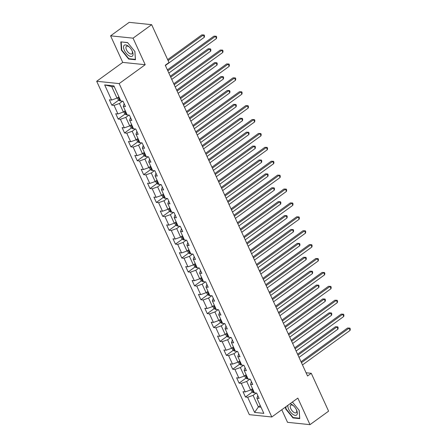 <?xml version="1.0" encoding="UTF-8"?>
<svg xmlns="http://www.w3.org/2000/svg" width="447" height="447" viewBox="0 0 447 447"><rect width="100%" height="100%" fill="white"/><g stroke="black" fill="none" stroke-linecap="round" stroke-linejoin="round"><path stroke-width="0.67" d="M281.778 409.748L287.533 422.326L309.994 424.65L328.601 411.162L311.268 373.295L306.066 372.759M96.692 81.276L249.331 414.66L271.793 416.984L119.159 83.6L96.692 81.276L122.741 62.39L145.208 64.714L133.05 38.163L110.588 35.838L122.741 62.39M110.588 35.838L129.189 22.35L151.656 24.674L133.05 38.163M257.79 395.556L256.896 398.216L259.115 398.445L256.667 393.097L254.449 392.868L250.532 384.314L252.751 384.549L250.303 379.201L248.085 378.972L244.168 370.418L246.386 370.647L243.939 365.3L241.721 365.07L237.804 356.522L240.022 356.751L237.575 351.403L235.357 351.174L231.445 342.62L233.658 342.849L231.211 337.507L228.998 337.278L225.081 328.724L227.294 328.953L224.847 323.606L222.634 323.377L218.717 314.822L220.935 315.051L218.488 309.71L216.27 309.48L212.353 300.926L214.571 301.155L212.124 295.808L209.906 295.579L205.989 287.03L208.207 287.259L205.76 281.912L203.541 281.683L199.625 273.128L201.843 273.357L199.396 268.01L197.177 267.781L193.266 259.232L195.479 259.461L193.031 254.114L190.819 253.885L186.902 245.33L189.115 245.559L186.667 240.218L184.455 239.989L180.538 231.434L182.756 231.663L180.309 226.316L178.09 226.087L174.174 217.533L176.392 217.762L173.944 212.42L171.726 212.191L167.809 203.636L170.028 203.866L167.58 198.518L165.362 198.289L161.445 189.74L163.663 189.969L161.216 184.622L158.998 184.393L155.087 175.839L157.299 176.068L154.852 170.72L152.639 170.491L148.722 161.943L150.935 162.172L148.488 156.824L146.275 156.595L142.358 148.041L144.577 148.27L142.129 142.928L139.911 142.699L135.994 134.145L138.212 134.374L135.765 129.027L133.547 128.797L129.63 120.243L131.848 120.472L129.401 115.13L127.183 114.901L123.266 106.347L125.484 106.576L123.037 101.229L120.819 101L113.884 85.858L104.659 84.902L111.694 86.556L116.997 98.139L118.885 96.77M256.896 398.216L263.831 413.363L254.6 412.408L247.666 397.26L245.453 397.031L252.354 392.025M104.659 84.902L111.594 100.044L109.375 99.815L111.823 105.162L114.041 105.391L117.958 113.946L115.739 113.717L118.187 119.058L120.405 119.288L124.316 127.842L122.104 127.613L124.551 132.96L126.764 133.189L130.68 141.744L128.468 141.515L130.915 146.856L133.128 147.085L137.045 155.64L134.826 155.411L137.279 160.758L139.492 160.987L143.409 169.536L141.191 169.307L143.638 174.654L145.856 174.883L149.773 183.438L147.555 183.209L150.002 188.556L152.22 188.785L156.137 197.334L153.919 197.105L156.366 202.452L158.584 202.681L162.496 211.235L160.283 211.006L162.73 216.348L164.943 216.577L168.86 225.132L166.647 224.902L169.095 230.25L171.307 230.479L175.224 239.033L173.006 238.804L175.453 244.146L177.671 244.375L181.588 252.929L179.37 252.7L181.817 258.048L184.035 258.277L187.952 266.825L185.734 266.596L188.181 271.944L190.4 272.173L194.316 280.727L192.098 280.498L194.546 285.84L196.764 286.074L200.675 294.623L198.462 294.394L200.91 299.741L203.122 299.971L207.039 308.525L204.827 308.296L207.274 313.638L209.487 313.867L213.403 322.421L211.185 322.192L213.632 327.539L215.851 327.768L219.768 336.323L217.549 336.088L219.997 341.435L222.215 341.664L226.132 350.219L223.913 349.99L226.361 355.337L228.579 355.566L232.496 364.115L230.278 363.886L232.725 369.233L234.943 369.462L238.854 378.017L236.642 377.788L239.089 383.129L241.302 383.364L245.219 391.913L243.006 391.684L245.453 397.031M151.656 24.674L168.994 62.541L165.273 65.24L307.547 375.994L311.268 373.295M250.532 384.314L251.426 381.654M252.51 388.639L250.627 390.007L246.71 381.453L249.879 379.157M245.219 391.913L250.627 390.007M241.302 383.364L246.71 381.453M244.168 370.418L245.062 367.758M246.146 374.742L244.263 376.111L240.346 367.557L243.514 365.26M238.854 378.017L244.263 376.111M234.943 369.462L240.346 367.557M237.804 356.522L238.698 353.862M239.788 360.841L237.899 362.21L233.982 353.655L237.15 351.359M232.496 364.115L237.899 362.21M228.579 355.566L233.982 353.655M231.445 342.62L232.334 339.96M233.423 346.945L231.535 348.314L227.618 339.759L230.792 337.463M226.132 350.219L231.535 348.314M222.215 341.664L227.618 339.759M225.081 328.724L225.975 326.064M227.059 333.043L225.171 334.412L221.259 325.863L224.428 323.561M219.768 336.323L225.171 334.412M215.851 327.768L221.259 325.863M218.717 314.822L219.611 312.162M220.695 319.147L218.812 320.516L214.895 311.961L218.063 309.665M213.403 322.421L218.812 320.516M209.487 313.867L214.895 311.961M212.353 300.926L213.247 298.266M214.331 305.251L212.448 306.614L208.531 298.065L211.699 295.763M207.039 308.525L212.448 306.614M203.122 299.971L208.531 298.065M205.989 287.03L206.883 284.365M207.967 291.349L206.084 292.718L202.167 284.163L205.335 281.867M200.675 294.623L206.084 292.718M196.764 286.074L202.167 284.163M199.625 273.128L200.519 270.469M201.608 277.453L199.72 278.822L195.803 270.267L198.971 267.971M194.316 280.727L199.72 278.822M190.4 272.173L195.803 270.267M193.266 259.232L194.154 256.572M195.244 263.551L193.355 264.92L189.439 256.366L192.612 254.069M187.952 266.825L193.355 264.92M184.035 258.277L189.439 256.366M186.902 245.33L187.796 242.671M188.88 249.655L186.991 251.024L183.08 242.47L186.248 240.173M181.588 252.929L186.991 251.024M177.671 244.375L183.08 242.47M180.538 231.434L181.432 228.775M182.516 235.753L180.633 237.122L176.716 228.573L179.884 226.271M175.224 239.033L180.633 237.122M171.307 230.479L176.716 228.573M174.174 217.533L175.068 214.873M176.152 221.857L174.269 223.226L170.352 214.672L173.52 212.375M168.86 225.132L174.269 223.226M164.943 216.577L170.352 214.672M167.809 203.636L168.703 200.977M169.787 207.961L167.904 209.325L163.988 200.776L167.156 198.474M162.496 211.235L167.904 209.325M158.584 202.681L163.988 200.776M161.445 189.74L162.339 187.075M163.429 194.059L161.54 195.428L157.623 186.874L160.791 184.577M156.137 197.334L161.54 195.428M152.22 188.785L157.623 186.874M155.087 175.839L155.975 173.179M157.065 180.163L155.176 181.532L151.259 172.978L154.433 170.681M149.773 183.438L155.176 181.532M145.856 174.883L151.259 172.978M148.722 161.943L149.616 159.283M150.7 166.262L148.812 167.631L144.901 159.076L148.069 156.78M143.409 169.536L148.812 167.631M139.492 160.987L144.901 159.076M142.358 148.041L143.252 145.381M144.336 152.366L142.453 153.734L138.536 145.18L141.705 142.884M137.045 155.64L142.453 153.734M133.128 147.085L138.536 145.18M135.994 134.145L136.888 131.485M137.972 138.464L136.089 139.833L132.172 131.284L135.34 128.982M130.68 141.744L136.089 139.833M126.764 133.189L132.172 131.284M129.63 120.243L130.524 117.583M131.608 124.568L129.725 125.937L125.808 117.382L128.976 115.086M124.316 127.842L129.725 125.937M120.405 119.288L125.808 117.382M123.266 106.347L124.16 103.687M125.249 110.672L123.361 112.035L119.444 103.486L122.612 101.184M117.958 113.946L123.361 112.035M114.041 105.391L119.444 103.486M111.594 100.044L116.997 98.139M309.994 424.65L297.842 398.098L271.793 416.984M145.208 64.714L119.159 83.6M114.331 86.83L111.694 86.556M260.26 405.569L258.377 406.938L261.014 407.206M256.243 393.053L253.075 395.355L258.377 406.938L254.6 412.408M247.666 397.26L253.075 395.355M111.823 105.162L118.723 100.156M118.187 119.058L125.087 114.058M124.551 132.96L131.452 127.954M130.915 146.856L137.816 141.855M137.279 160.758L144.18 155.752M143.638 174.654L150.538 169.653M150.002 188.556L156.903 183.549M156.366 202.452L163.267 197.445M162.73 216.348L169.631 211.347M169.095 230.25L175.995 225.243M175.453 244.146L182.359 239.145M181.817 258.048L188.718 253.041M188.181 271.944L195.082 266.943M194.546 285.84L201.446 280.839M200.91 299.741L207.81 294.735M207.274 313.638L214.174 308.637M213.632 327.539L220.539 322.533M219.997 341.435L226.897 336.435M226.361 355.337L233.261 350.331M232.725 369.233L239.626 364.232M239.089 383.129L245.99 378.128M121.377 50.109L128.697 59.06L135.458 59.758L134.905 51.511L127.585 42.566L120.824 41.862L121.377 50.109L121.724 49.857M285.544 407.016L285.678 408.977L292.997 417.923L299.764 418.627L299.205 410.38L292.394 402.049M129.149 58.73L128.697 59.06M293.45 417.593L292.997 417.923M286.024 408.726L285.678 408.977M167.832 70.827L215.454 36.302L216.471 38.531L168.849 73.057M167.396 69.883L213.934 36.146L216.27 36.224L216.678 37.112L216.471 38.531M213.934 36.146L216.27 36.224M117.405 97.843L118.354 99.927L119.98 100.944A2.766 0.95 -24.6 0 0 120.768 100.888M165.39 65.502L204.329 37.274L203.307 35.045L201.793 34.888L167.659 59.635M119.505 98.122A2.766 0.95 155.4 0 1 119.26 98.161L119.751 99.234A2.766 0.95 -24.6 0 0 119.992 99.195M201.793 34.888L204.128 34.967L203.307 35.045L168.094 60.58M204.128 34.967L204.536 35.855L204.329 37.274M128.613 55.517A6.783 3.207 -125.9 0 0 132.586 55.892A6.783 3.207 -125.9 0 0 132.167 50.964A6.783 3.207 -125.9 0 0 129.25 46.941A6.783 3.207 -125.9 0 0 127.965 45.89A6.783 3.207 -125.9 0 0 123.545 47.455A6.783 3.207 -125.9 0 0 128.613 55.517M129.563 47.248A4.643 2.196 -125.9 0 0 128.948 46.773A4.643 2.196 -125.9 0 0 126.445 46.304A4.643 2.196 -125.9 0 0 126.361 49.544A4.643 2.196 -125.9 0 0 129.39 53.361A4.643 2.196 -125.9 0 0 131.899 53.824A4.643 2.196 -125.9 0 0 131.971 50.567M121.355 41.917L127.702 42.705M134.849 51.444L135.38 59.373L128.825 58.697L121.735 50.025L121.198 42.035M287.902 405.312A6.783 3.207 -125.9 0 0 288.645 409.161A6.783 3.207 -125.9 0 0 295.243 415.364A6.783 3.207 -125.9 0 0 296.54 409.977A6.783 3.207 -125.9 0 0 296.467 409.826A6.783 3.207 -125.9 0 0 293.55 405.803A6.783 3.207 -125.9 0 0 290.002 403.786M293.863 406.116A4.643 2.196 -125.9 0 0 290.746 405.172A4.643 2.196 -125.9 0 0 290.768 408.653A4.643 2.196 -125.9 0 0 296.199 412.693A4.643 2.196 -125.9 0 0 296.272 409.435M299.149 410.307L299.68 418.241L293.126 417.559L286.035 408.893L285.896 406.764M174.196 84.729L221.818 50.198L222.835 52.428L175.213 86.958M173.76 83.785L220.298 50.042L222.634 50.12L223.042 51.008L222.835 52.428M220.298 50.042L222.634 50.12M180.554 98.625L228.177 64.1L229.199 66.324L181.577 100.854M180.124 97.681L226.663 63.943L228.998 64.016L229.406 64.91L229.199 66.324M226.663 63.943L228.998 64.016M123.769 111.744L124.719 113.829L126.345 114.845A2.766 0.95 -24.6 0 0 127.132 114.784M171.754 79.404L210.693 51.17L209.671 48.941L208.157 48.784L170.301 76.23M125.87 112.024A2.766 0.95 155.4 0 1 125.624 112.063L126.115 113.13A2.766 0.95 -24.6 0 0 126.356 113.091M208.157 48.784L210.492 48.863L209.671 48.941L170.737 77.175M210.492 48.863L210.9 49.751L210.693 51.17M130.127 125.641L131.083 127.725L132.703 128.742A2.766 0.95 -24.6 0 0 133.497 128.686M178.118 93.3L217.058 65.066L216.035 62.843L214.515 62.686L176.666 90.126M132.228 125.92A2.766 0.95 155.4 0 1 131.988 125.959L132.48 127.032A2.766 0.95 -24.6 0 0 132.72 126.993M214.515 62.686L216.856 62.759L216.035 62.843L177.101 91.071M216.856 62.759L217.264 63.653L217.058 65.066M186.919 112.527L234.541 77.996L235.563 80.225L187.941 114.75M186.488 111.582L233.027 77.839L235.362 77.918L235.77 78.806L235.563 80.225M233.027 77.839L235.362 77.918M193.283 126.423L240.905 91.898L241.928 94.121L194.305 128.652M192.853 125.478L239.385 91.741L241.721 91.814L242.129 92.708L241.928 94.121M239.385 91.741L241.721 91.814M199.647 140.324L247.269 105.794L248.286 108.023L200.664 142.548M199.217 139.38L245.749 105.637L248.085 105.715L248.493 106.604L248.286 108.023M245.749 105.637L248.085 105.715M136.491 139.542L137.447 141.626L139.067 142.638A2.766 0.95 -24.6 0 0 139.861 142.582M184.482 107.196L223.416 78.968L222.399 76.739L220.879 76.582L183.03 104.028M138.592 139.822A2.766 0.95 155.4 0 1 138.352 139.861L138.838 140.928A2.766 0.95 -24.6 0 0 139.084 140.889M220.879 76.582L223.215 76.66L222.399 76.739L183.46 104.972M223.215 76.66L223.623 77.549L223.416 78.968M142.856 153.438L143.811 155.522L145.431 156.539A2.766 0.95 -24.6 0 0 146.219 156.478M190.847 121.098L229.78 92.864L228.763 90.64L227.244 90.484L189.394 117.924M144.957 153.718A2.766 0.95 155.4 0 1 144.716 153.757L145.202 154.824A2.766 0.95 -24.6 0 0 145.448 154.791M227.244 90.484L229.579 90.557L228.763 90.64L189.824 118.868M229.579 90.557L229.987 91.451L229.78 92.864M149.22 167.34L150.175 169.419L151.796 170.436A2.766 0.95 -24.6 0 0 152.583 170.38M197.211 134.994L236.145 106.766L235.128 104.537L233.608 104.38L195.758 131.826M151.321 167.619A2.766 0.95 155.4 0 1 151.08 167.659L151.567 168.726A2.766 0.95 -24.6 0 0 151.812 168.687M233.608 104.38L235.943 104.458L235.128 104.537L196.188 132.77M235.943 104.458L236.351 105.347L236.145 106.766M155.584 181.236L156.534 183.32L158.16 184.337A2.766 0.95 -24.6 0 0 158.948 184.276M203.569 148.896L242.509 120.662L241.486 118.438L239.972 118.276L202.117 145.722M157.685 181.516A2.766 0.95 155.4 0 1 157.439 181.555L157.931 182.622A2.766 0.95 -24.6 0 0 158.171 182.583M239.972 118.276L242.308 118.354L241.486 118.438L202.552 146.666M242.308 118.354L242.715 119.248L242.509 120.662M161.948 195.132L162.898 197.216L164.524 198.233A2.766 0.95 -24.6 0 0 165.312 198.177M209.934 162.792L248.873 134.564L247.85 132.334L246.336 132.178L208.481 159.624M164.049 195.412A2.766 0.95 155.4 0 1 163.803 195.451L164.295 196.524A2.766 0.95 -24.6 0 0 164.535 196.484M246.336 132.178L248.672 132.256L247.85 132.334L208.917 160.568M248.672 132.256L249.08 133.145L248.873 134.564M168.307 209.034L169.262 211.118L170.883 212.135A2.766 0.95 -24.6 0 0 171.676 212.074M216.298 176.694L255.237 148.46L254.214 146.23L252.695 146.074L214.845 173.52M170.408 209.313A2.766 0.95 155.4 0 1 170.167 209.352L170.659 210.42A2.766 0.95 -24.6 0 0 170.899 210.381M252.695 146.074L255.036 146.152L254.214 146.23L215.281 174.464M255.036 146.152L255.444 147.041L255.237 148.46M174.671 222.93L175.626 225.014L177.247 226.031A2.766 0.95 -24.6 0 0 178.04 225.975M222.662 190.59L261.596 162.356L260.579 160.132L259.059 159.976L221.209 187.416M176.772 223.209A2.766 0.95 155.4 0 1 176.531 223.249L177.018 224.321A2.766 0.95 -24.6 0 0 177.263 224.282M259.059 159.976L261.394 160.048L260.579 160.132L221.639 188.36M261.394 160.048L261.802 160.942L261.596 162.356M181.035 236.832L181.99 238.916L183.611 239.927A2.766 0.95 -24.6 0 0 184.399 239.871M229.026 204.486L267.96 176.258L266.943 174.028L265.423 173.872L227.573 201.318M183.136 237.111A2.766 0.95 155.4 0 1 182.896 237.15L183.382 238.217A2.766 0.95 -24.6 0 0 183.628 238.178M265.423 173.872L267.759 173.95L266.943 174.028L228.004 202.262M267.759 173.95L268.166 174.838L267.96 176.258M187.399 250.728L188.355 252.812L189.975 253.829A2.766 0.95 -24.6 0 0 190.763 253.767M235.39 218.387L274.324 190.154L273.307 187.93L271.787 187.774L233.937 215.214M189.5 251.007A2.766 0.95 155.4 0 1 189.26 251.046L189.746 252.114A2.766 0.95 -24.6 0 0 189.992 252.08M271.787 187.774L274.123 187.846L273.307 187.93L234.368 216.158M274.123 187.846L274.531 188.74L274.324 190.154M193.763 264.63L194.713 266.708L196.339 267.725A2.766 0.95 -24.6 0 0 197.127 267.669M241.749 232.284L280.688 204.055L279.666 201.826L278.151 201.67L240.296 229.115M195.864 264.909A2.766 0.95 155.4 0 1 195.618 264.942L196.11 266.015A2.766 0.95 -24.6 0 0 196.35 265.976M278.151 201.67L280.487 201.748L279.666 201.826L240.732 230.06M280.487 201.748L280.895 202.636L280.688 204.055M200.127 278.526L201.077 280.61L202.703 281.627A2.766 0.95 -24.6 0 0 203.491 281.565M248.113 246.185L287.052 217.952L286.03 215.728L284.515 215.566L246.66 243.012M202.228 278.805A2.766 0.95 155.4 0 1 201.983 278.844L202.474 279.911A2.766 0.95 -24.6 0 0 202.714 279.872M284.515 215.566L286.851 215.644L286.03 215.728L247.096 243.956M286.851 215.644L287.259 216.538L287.052 217.952M206.486 292.422L207.442 294.506L209.062 295.523A2.766 0.95 -24.6 0 0 209.855 295.467M254.477 260.081L293.416 231.853L292.394 229.624L290.874 229.467L253.024 256.913M208.587 292.701A2.766 0.95 155.4 0 1 208.347 292.74L208.838 293.813A2.766 0.95 -24.6 0 0 209.079 293.774M290.874 229.467L293.215 229.546L292.394 229.624L253.455 257.858M293.215 229.546L293.623 230.434L293.416 231.853M212.85 306.324L213.806 308.408L215.426 309.425A2.766 0.95 -24.6 0 0 216.219 309.363M260.841 273.983L299.775 245.749L298.758 243.52L297.238 243.364L259.389 270.809M214.951 306.603A2.766 0.95 155.4 0 1 214.711 306.642L215.197 307.709A2.766 0.95 -24.6 0 0 215.443 307.67M297.238 243.364L299.574 243.442L298.758 243.52L259.819 271.754M299.574 243.442L299.982 244.33L299.775 245.749M219.214 320.22L220.17 322.304L221.79 323.321A2.766 0.95 -24.6 0 0 222.578 323.265M267.205 287.879L306.139 259.646L305.122 257.422L303.602 257.265L265.753 284.705M221.315 320.499A2.766 0.95 155.4 0 1 221.075 320.538L221.561 321.611A2.766 0.95 -24.6 0 0 221.807 321.572M303.602 257.265L305.938 257.338L305.122 257.422L266.183 285.65M305.938 257.338L306.346 258.232L306.139 259.646M225.579 334.121L226.534 336.2L228.154 337.217A2.766 0.95 -24.6 0 0 228.942 337.161M273.57 301.775L312.503 273.547L311.486 271.318L309.967 271.161L272.117 298.607M227.679 334.401A2.766 0.95 155.4 0 1 227.434 334.44L227.925 335.507A2.766 0.95 -24.6 0 0 228.171 335.468M309.967 271.161L312.302 271.24L311.486 271.318L272.547 299.551M312.302 271.24L312.71 272.128L312.503 273.547M231.943 348.017L232.893 350.102L234.519 351.118A2.766 0.95 -24.6 0 0 235.306 351.057M279.928 315.677L318.867 287.443L317.845 285.22L316.331 285.063L278.475 312.503M234.044 348.297A2.766 0.95 155.4 0 1 233.798 348.336L234.289 349.403A2.766 0.95 -24.6 0 0 234.53 349.364M316.331 285.063L318.666 285.136L317.845 285.22L278.911 313.448M318.666 285.136L319.074 286.03L318.867 287.443M238.301 361.919L239.257 363.998L240.883 365.015A2.766 0.95 -24.6 0 0 241.671 364.959M286.292 329.573L325.232 301.345L324.209 299.116L322.695 298.959L284.84 326.405M240.408 362.199A2.766 0.95 155.4 0 1 240.162 362.232L240.654 363.305A2.766 0.95 -24.6 0 0 240.894 363.266M322.695 298.959L325.03 299.037L324.209 299.116L285.275 327.349M325.03 299.037L325.438 299.926L325.232 301.345M244.665 375.815L245.621 377.899L247.241 378.916A2.766 0.95 -24.6 0 0 248.035 378.855M292.656 343.475L331.596 315.241L330.573 313.012L329.053 312.855L291.204 340.301M246.766 376.095A2.766 0.95 155.4 0 1 246.526 376.134L247.018 377.201A2.766 0.95 -24.6 0 0 247.258 377.162M329.053 312.855L331.395 312.934L330.573 313.012L291.634 341.245M331.395 312.934L331.803 313.828L331.596 315.241M206.011 154.221L253.633 119.69L254.65 121.919L207.028 156.45M205.575 153.276L252.114 119.533L254.449 119.612L254.857 120.506L254.65 121.919M252.114 119.533L254.449 119.612M212.375 168.117L259.998 133.592L261.014 135.821L213.392 170.346M211.939 167.172L258.478 133.435L260.813 133.513L261.221 134.402L261.014 135.821M258.478 133.435L260.813 133.513M218.734 182.018L266.356 147.488L267.379 149.717L219.756 184.242M218.304 181.074L264.842 147.331L267.177 147.409L267.585 148.298L267.379 149.717M264.842 147.331L267.177 147.409M225.098 195.915L272.72 161.389L273.743 163.613L226.121 198.144M224.668 194.97L271.206 161.233L273.542 161.306L273.95 162.2L273.743 163.613M271.206 161.233L273.542 161.306M231.462 209.816L279.084 175.285L280.107 177.515L232.485 212.04M231.032 208.872L277.565 175.129L279.9 175.207L280.308 176.096L280.107 177.515M277.565 175.129L279.9 175.207M237.826 223.712L285.449 189.187L286.466 191.411L238.843 225.942M237.396 222.768L283.929 189.025L286.264 189.103L286.672 189.997L286.466 191.411M283.929 189.025L286.264 189.103M244.191 237.614L291.813 203.083L292.83 205.313L245.207 239.838M243.755 236.67L290.293 202.927L292.629 203.005L293.036 203.893L292.83 205.313M290.293 202.927L292.629 203.005M250.555 251.51L298.177 216.979L299.194 219.209L251.572 253.74M250.119 250.566L296.657 216.823L298.993 216.901L299.401 217.795L299.194 219.209M296.657 216.823L298.993 216.901M256.913 265.406L304.536 230.881L305.558 233.11L257.936 267.636M256.483 264.462L303.021 230.725L305.357 230.797L305.765 231.691L305.558 233.11M303.021 230.725L305.357 230.797M263.277 279.308L310.9 244.777L311.922 247.007L264.3 281.532M262.847 278.364L309.385 244.621L311.721 244.699L312.129 245.587L311.922 247.007M309.385 244.621L311.721 244.699M269.642 293.204L317.264 258.679L318.286 260.903L270.664 295.433M269.211 292.26L315.744 258.522L318.08 258.595L318.487 259.489L318.286 260.903M315.744 258.522L318.08 258.595M276.006 307.106L323.628 272.575L324.645 274.804L277.023 309.33M275.575 306.161L322.108 272.419L324.444 272.497L324.852 273.385L324.645 274.804M322.108 272.419L324.444 272.497M282.37 321.002L329.992 286.477L331.009 288.701L283.387 323.231M281.934 320.058L328.472 286.315L330.808 286.393L331.216 287.287L331.009 288.701M328.472 286.315L330.808 286.393M288.734 334.904L336.356 300.373L337.373 302.602L289.751 337.127M288.298 333.959L334.837 300.216L337.172 300.295L337.58 301.183L337.373 302.602M334.837 300.216L337.172 300.295M295.093 348.8L342.715 314.269L343.737 316.498L296.115 351.029M294.662 347.855L341.201 314.112L343.536 314.191L343.944 315.085L343.737 316.498M341.201 314.112L343.536 314.191M301.457 362.696L349.079 328.171L350.102 330.394L302.479 364.925M301.027 361.752L347.565 328.014L349.9 328.087L350.308 328.981L350.102 330.394M347.565 328.014L349.9 328.087M251.03 389.711L251.985 391.796L253.605 392.812A2.766 0.95 -24.6 0 0 254.399 392.757M299.021 357.371L337.954 329.143L336.937 326.913L335.418 326.757L297.568 354.203M253.131 389.991A2.766 0.95 155.4 0 1 252.89 390.03L253.376 391.103A2.766 0.95 -24.6 0 0 253.622 391.064M335.418 326.757L337.753 326.835L336.937 326.913L297.998 355.147M337.753 326.835L338.161 327.724L337.954 329.143M118.248 97.234L119.936 100.921M124.612 111.13L126.3 114.818M130.977 125.026L132.664 128.714M137.341 138.928L139.028 142.615M143.705 152.824L145.392 156.511M150.063 166.725L151.757 170.413M156.428 180.622L158.115 184.309M162.792 194.523L164.479 198.211M169.156 208.419L170.843 212.107M175.52 222.315L177.208 226.003M181.884 236.217L183.572 239.905M188.243 250.113L189.936 253.801M194.607 264.015L196.294 267.703M200.971 277.911L202.659 281.599M207.335 291.813L209.023 295.501M213.7 305.709L215.387 309.397M220.064 319.605L221.751 323.293M226.422 333.507L228.115 337.194M232.786 347.403L234.474 351.091M239.151 361.305L240.838 364.992M245.515 375.201L247.202 378.888M251.879 389.102L253.566 392.79"/></g></svg>
